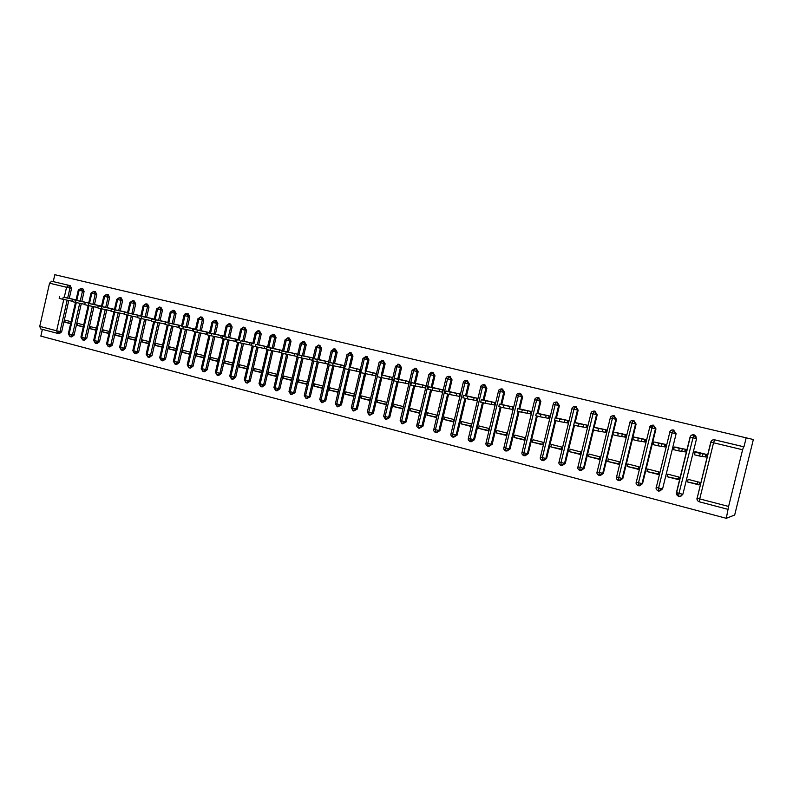 <?xml version="1.0" encoding="UTF-8"?>
<svg xmlns="http://www.w3.org/2000/svg" width="793" height="793" viewBox="0 0 793 793"><rect width="100%" height="100%" fill="white"/><g stroke="black" fill="none" stroke-linecap="round" stroke-linejoin="round"><path stroke-width="1.19" d="M42.376 329.373L40.84 336.123L726.289 518.305L734.675 515.014L753.35 439.53L54.826 274.695L53.25 281.614L70.25 285.678L71.548 288.444L69.943 288.077L67.673 298.029M70.716 323.336L64.798 322.216L70.627 323.713M83.334 326.567L77.288 325.417L83.245 326.944M96.102 329.838L89.926 328.659L96.012 330.215M109.008 333.149L102.713 331.94L108.928 333.536M122.082 336.5L115.649 335.261L121.993 336.886M135.296 339.89L128.734 338.611L135.207 340.276M148.678 343.319L141.977 342.011L148.588 343.706M162.208 346.789L155.369 345.451L162.119 347.175M175.907 350.298L168.929 348.92L175.818 350.694M189.765 353.856L182.648 352.439L189.676 354.243M203.801 357.455L196.535 356.007L203.712 357.841M218.006 361.093L210.591 359.606L217.906 361.489M232.379 364.78L224.816 363.263L232.29 365.176M246.93 368.507L239.208 366.951L246.841 368.914M261.67 372.284L253.79 370.688L261.571 372.69M276.588 376.11L268.549 374.474L276.489 376.516M291.695 379.986L283.488 378.311L291.596 380.392M306.99 383.901L298.624 382.196L306.901 384.318M322.483 387.876L313.949 386.122L322.394 388.292M338.175 391.901L329.462 390.106L338.076 392.317M354.075 395.975L345.183 394.141L353.975 396.391M370.172 400.098L361.102 398.225L370.073 400.524M386.459 404.271L377.23 402.358L386.36 404.698M402.923 408.494L393.576 406.551L402.814 408.92M419.596 412.766L410.13 410.794L419.497 413.203L420.052 410.863L410.685 408.474L410.13 410.794M436.497 417.098L426.902 415.096L436.398 417.534L436.953 415.185L427.467 412.756L426.902 415.096M453.626 421.489L443.902 419.457L453.517 421.926L454.082 419.566L444.467 417.098L443.902 419.457M470.983 425.94L461.129 423.878L470.873 426.376L471.448 423.997L461.695 421.509L461.129 423.878M488.577 430.45L478.585 428.359L488.468 430.896L489.043 428.498L479.16 425.97L478.585 428.359M506.41 435.02L496.289 432.899L506.301 435.466L506.886 433.057L496.864 430.49L496.289 432.899M524.49 439.659L514.231 437.498L524.381 440.105L524.966 437.677L514.816 435.079L514.231 437.498M542.818 444.358L532.42 442.167L542.709 444.804L543.304 442.365L533.005 439.728L532.42 442.167M561.404 449.116L550.857 446.895L561.295 449.572L561.89 447.113L551.452 444.447L550.857 446.895M580.258 453.953L569.562 451.693L580.149 454.409L580.744 451.931L570.157 449.225L569.562 451.693M599.369 458.85L588.525 456.56L599.26 459.316L599.865 456.818L589.13 454.072L588.525 456.56M618.758 463.816L607.755 461.486L618.649 464.282L619.264 461.774L608.37 458.988L607.755 461.486M638.424 468.861L627.263 466.492L638.306 469.327L638.93 466.799L627.878 463.974L627.263 466.492M658.378 473.976L647.048 471.567L658.259 474.442L658.884 471.894L647.673 469.03L647.048 471.567M678.62 479.16L667.131 476.722L678.501 479.636L679.135 477.069L667.756 474.164L667.131 476.722M678.253 479.071L678.461 476.9M697.434 483.988L697.681 481.807M728.598 506.449L742.605 449.76L713.551 442.781L699.723 498.906L728.598 506.449L726.289 518.305M715.028 439.907L743.963 446.826L746.203 437.746M742.605 449.76L743.646 446.766L714.642 439.837L743.963 446.826M699.158 484.434L687.501 481.946L699.039 484.91L699.674 482.322L688.136 479.368L687.501 481.946M64.273 297.306L66.553 287.284L49.562 283.2L39.739 326.369L56.63 330.79L63.777 299.457M57.453 333.328L40.721 328.936L39.739 326.369M49.562 283.2L51.585 281.228L53.25 281.614M705.929 456.917L705.274 456.877L705.899 457.036L706.543 454.439L694.965 451.604L694.628 454.211M67.187 300.17L60.03 331.533L61.656 331.811L68.793 300.507M69.278 298.376L71.548 288.444M61.656 331.811L59.306 333.645L57.919 333.417M79.716 303.263L72.51 334.795L74.116 335.062L71.747 336.916L70.389 336.688M76.802 300.388L79.112 290.307L81.144 288.295L82.779 288.672L84.088 291.457L82.502 291.1L80.212 301.112M74.116 335.062L81.312 303.59M81.808 301.449L84.088 291.457M70.19 298.564L76.059 299.942L63.232 297.197L62.766 299.248L59.188 298.386M71.092 321.69L65.254 320.203L64.798 322.216M92.404 306.385L85.138 338.096L86.734 338.363L84.336 340.217L82.997 339.999M95.368 291.685L96.776 294.5L95.2 294.153L92.9 304.215M86.734 338.363L93.98 306.713M94.476 304.552L96.776 294.5M82.73 301.637L88.717 303.045M83.711 324.912L77.754 323.395L77.288 325.417M105.231 309.548L97.916 341.436L99.492 341.694L97.073 343.557L95.765 343.349M102.307 306.643L104.646 296.443L106.619 294.391L108.264 294.768L109.603 297.583L108.046 297.236L105.727 307.367M99.492 341.694L106.787 309.875M107.283 307.694L109.603 297.583M95.408 304.75L101.524 306.177L88.816 303.471L88.34 305.543L84.722 304.671M96.478 328.183L90.392 326.627L89.926 328.659M118.207 312.749L110.842 344.816L112.398 345.064L109.949 346.938L108.631 346.729M121.141 297.851L122.588 300.706L121.051 300.359L118.712 310.549M112.398 345.064L119.743 313.066M120.249 310.876L122.588 300.706M108.235 307.892L114.479 309.359L101.831 306.663L101.355 308.745L97.708 307.872L98.183 305.801L101.831 306.663M109.394 331.484L103.189 329.888L102.713 331.94M131.331 315.991L123.916 348.236L125.453 348.474L122.935 350.347M134.255 300.993L135.722 303.858L134.205 303.521L131.846 313.77M125.453 348.474L132.857 316.298M133.363 314.087L135.722 303.858M121.2 311.074L127.584 312.571L115.005 309.894L114.529 311.986L110.851 311.104L111.327 309.022L115.005 309.894M122.469 334.815L116.125 333.199L115.649 335.261M144.613 319.262L137.149 351.686L138.666 351.933L136.118 353.807M141.689 316.318L144.088 305.92L146.021 303.818L147.607 304.185L149.005 307.06L147.508 306.722L145.129 317.031M138.666 351.933L146.12 319.579M146.636 317.349L149.005 307.06M134.334 314.296L140.837 315.812L128.337 313.156L127.851 315.267L124.154 314.385L124.64 312.283L128.337 313.156M135.692 338.195L129.209 336.539L128.734 338.611M158.055 322.582L150.531 355.185L152.038 355.423L149.51 357.326L148.271 357.128M160.949 307.377L162.456 310.291L160.969 309.954L158.58 320.332M152.038 355.423L159.542 322.89M160.067 320.64L162.456 310.291M147.617 317.547L154.258 319.103M149.064 341.614L142.453 339.929L141.977 342.011M171.665 325.933L164.082 358.733L165.559 358.961L163.011 360.865L161.802 360.686M174.529 310.618L176.056 313.552L174.599 313.225L172.19 323.673M165.559 358.961L173.132 326.23M173.647 323.97L176.056 313.552M161.048 320.848L167.838 322.434L155.478 319.817L154.982 321.948L151.235 321.066L151.721 318.925L155.478 319.817M162.605 345.074L155.854 343.349L155.369 345.451M185.423 329.333L177.791 362.312L179.248 362.53L176.67 364.453L175.501 364.274M188.278 313.909L189.824 316.863L188.387 316.546L185.958 327.053M179.248 362.53L186.87 329.63M187.396 327.35L189.824 316.863M174.648 324.178L181.577 325.794M176.304 348.573L169.415 346.819L168.929 348.92M199.36 332.773L191.668 365.94L193.105 366.158L190.498 368.081L189.358 367.912M196.436 329.759L198.904 319.093L200.817 316.922L202.284 317.259L203.761 320.213L202.344 319.896L199.895 330.473M193.105 366.158L200.788 333.06M201.313 330.76L203.761 320.213M188.417 327.559L195.484 329.204L183.282 326.637L182.786 328.798L178.98 327.876M190.171 352.122L183.143 350.328L182.648 352.439M213.466 336.252L205.714 369.607L207.132 369.816L204.495 371.748L203.385 371.59M216.271 320.61L217.867 323.603L216.469 323.296L214.001 333.932M207.132 369.816L214.863 336.529M215.399 334.22L217.867 323.603M202.344 330.968L209.56 332.654L197.437 330.106L196.942 332.277L193.105 331.355L193.611 329.194L197.437 330.106M204.207 355.71L197.031 353.876L196.535 356.007M227.74 339.771L219.929 373.325L221.326 373.523L218.66 375.466L217.589 375.317M230.525 324.02L232.141 327.033L230.773 326.726L228.275 337.431M221.326 373.523L229.118 340.048M229.653 337.719L232.141 327.033M216.439 334.428L223.804 336.143L211.781 333.625L211.265 335.806L207.399 334.894L207.915 332.703L211.781 333.625M218.412 359.338L211.087 357.465L210.591 359.606M242.182 343.339L234.322 377.081L235.69 377.28L232.993 379.232L231.962 379.084M244.958 327.469L246.593 330.503L245.245 330.205L242.737 340.98M235.69 377.28L243.54 343.607M244.085 341.258L246.593 330.503M230.704 337.927L238.227 339.682L226.292 337.184L225.777 339.384L221.881 338.462L222.397 336.262L226.292 337.184M232.795 363.016L225.311 361.102L224.816 363.263M256.813 346.957L248.883 380.898L250.231 381.086L247.515 383.039L246.524 382.9M259.559 330.959L261.224 334.022L259.906 333.734L257.368 344.578M250.231 381.086L258.141 347.215M258.696 344.846L261.224 334.022M245.156 341.476L252.828 343.26L240.983 340.782L240.467 343.002L236.552 342.051M247.347 366.733L239.714 364.78L239.208 366.951M271.622 350.615L263.633 384.744L264.961 384.932L262.205 386.895L261.254 386.766M274.348 334.497L276.043 337.58L274.735 337.293L272.187 348.216M264.961 384.932L272.931 350.873M273.496 348.474L276.043 337.58M259.777 345.064L267.608 346.878L255.861 344.43L255.346 346.66L251.391 345.698M262.086 370.5L254.295 368.507L253.79 370.688M286.62 354.312L278.571 388.649L279.87 388.828L277.084 390.8L276.182 390.681M289.316 338.076L291.041 341.188L289.762 340.911L287.185 351.894M279.87 388.828L287.899 354.57M288.474 352.151L291.041 341.188M274.586 348.692L282.576 350.546M277.005 374.316L269.065 372.284L268.549 374.474M301.806 358.069L293.697 392.604L294.966 392.773L291.299 394.646M304.482 341.704L306.227 344.836L304.978 344.559L302.381 355.621M294.966 392.773L303.065 358.307M303.63 355.869L306.227 344.836M290.03 352.459L282.169 350.912L297.623 354.233L297.177 356.473L281.644 353.153M289.574 352.37L297.732 354.263M292.121 378.172L284.013 376.1L283.488 378.311M317.18 361.866L309.012 396.609L310.261 396.768L306.604 398.661M319.837 345.381L321.611 348.533L320.382 348.266L317.765 359.398M310.261 396.768L318.409 362.104M318.994 359.645L321.611 348.533M301.647 355.661L312.898 357.98L312.551 360.26L297.058 356.969L297.593 354.699L301.647 355.661L301.112 357.93M304.75 356.097L313.076 358.02M307.426 382.087L299.149 379.966L298.624 382.196M332.763 365.722L324.525 400.663L325.745 400.812L322.107 402.725M335.38 349.098L337.184 352.28L335.984 352.013L333.347 363.224M325.745 400.812L333.962 365.95M334.547 363.462L337.184 352.28M317.309 359.497L328.381 361.777L328.094 364.086L312.68 360.815L313.215 358.535L317.309 359.497L316.764 361.786M320.124 359.863L328.619 361.836M322.92 386.042L314.474 383.881L313.949 386.122M348.533 369.617L340.237 404.767L341.426 404.906L337.808 406.839M351.13 352.865L352.964 356.067L351.795 355.809L349.128 367.1M341.426 404.906L349.703 369.835M350.298 367.328L352.964 356.067M336.173 363.779L329.045 362.411L344.053 365.613L343.825 367.952L328.51 364.691M335.697 363.69L344.36 365.692M338.611 390.057L329.997 387.856L329.462 390.106M364.512 373.562L356.146 408.93L357.306 409.059L353.718 411.002M367.08 356.681L368.943 359.903L367.803 359.665L365.117 371.035M357.306 409.059L365.652 373.781M366.257 371.253L368.943 359.903M351.943 367.655L359.933 369.508L359.774 371.877L344.539 368.636M351.468 367.555L360.309 369.597M354.511 394.121L345.718 391.871L345.183 394.141M380.699 377.557L372.274 413.143L373.404 413.262L369.835 415.225M383.237 360.547L385.13 363.799L384.02 363.561L381.304 375.01M373.404 413.262L381.81 377.785M382.424 375.218L385.13 363.799M367.922 371.57L376.011 373.444L375.922 375.852L360.775 372.631M367.437 371.481L376.467 373.553M370.618 398.235L361.648 395.935L361.102 398.225M397.105 381.602L388.6 417.405L389.7 417.524L386.171 419.507M399.603 364.463L401.526 367.734L400.455 367.506L397.719 379.044M389.7 417.524L398.185 381.829L393.903 380.789M398.8 379.242L401.526 367.734M384.109 375.545L392.307 377.438L391.762 379.748L392.257 379.867L377.23 376.685M383.614 375.446L392.803 377.557M386.905 402.398L377.775 400.059L377.23 402.358M413.728 385.705L405.154 421.737L406.224 421.836L402.715 423.839M416.186 368.428L418.149 371.729L417.108 371.511L414.342 383.128M406.224 421.836L414.769 385.933M415.383 383.316L418.149 371.729M408.772 383.901L408.266 383.802L408.762 383.931M400.009 379.47L409.317 381.602M403.369 406.601L394.121 404.242L393.576 406.551M430.569 389.859L421.916 426.119L422.956 426.208L419.487 428.23M432.998 372.452L434.98 375.783L433.969 375.565L431.184 387.262M422.956 426.208L431.57 390.087M432.195 387.45L434.98 375.783M425.494 388.015L424.989 387.916L425.494 388.045L426.049 385.705L416.612 383.554M447.629 394.062L438.916 430.559L439.917 430.639L436.487 432.681M450.018 376.516L452.05 379.877L451.068 379.669L448.253 391.464M439.917 430.639L448.6 394.29M449.234 391.643L452.05 379.877M442.444 392.178L441.929 392.089L442.444 392.218L443 389.859L433.444 387.678M464.926 398.324L456.134 435.06L457.095 435.129L453.725 437.191M467.275 380.65L469.337 384.03L468.395 383.832L465.55 395.717M457.095 435.129L465.858 398.542M466.502 395.885L469.337 384.03M459.623 396.401L459.097 396.312L459.623 396.441L460.188 394.071L450.493 391.871M482.461 402.646L473.59 439.619L474.521 439.679L471.201 441.76M484.761 384.833L486.862 388.243L485.96 388.055L483.086 400.029M474.521 439.679L483.353 402.854M483.998 400.187L486.862 388.243M477.039 400.683L476.504 400.594L477.029 400.723L477.604 398.344L467.781 396.113M500.234 407.017L491.283 444.249L492.175 444.298L488.914 446.39M502.494 389.076L504.626 392.515L503.763 392.337L500.859 404.41M492.175 444.298L501.087 407.225M501.731 404.559L504.626 392.515M494.683 405.025L494.138 404.936L494.673 405.064L495.248 402.666L485.296 400.415M518.245 411.458L509.215 448.927L510.077 448.977L506.846 451.088M520.456 393.368L522.637 396.847L521.804 396.669L518.87 408.841M510.077 448.977L519.068 411.656M519.712 408.98L522.637 396.847M512.575 409.426L512.02 409.337L512.565 409.466L513.15 407.047L503.049 404.787M536.514 415.948L527.395 453.685L528.217 453.715L525.006 455.846M538.675 397.729L540.895 401.228L540.102 401.07L537.139 413.341M528.217 453.715L537.287 416.147M537.932 413.47L540.895 401.228M530.705 413.887L530.15 413.797L530.695 413.926L531.29 411.498L521.051 409.208M555.031 420.498L545.832 458.503L546.615 458.523L543.433 460.674M557.142 402.15L559.402 405.679L558.659 405.53L555.655 417.911M546.615 458.523L555.774 420.696M556.418 418.03L559.402 405.679M549.093 418.407L548.528 418.317L549.083 418.456L549.678 416.008L539.29 413.698M573.815 425.117L564.537 463.39L565.27 463.399L562.118 465.57M575.867 406.631L578.176 410.189L577.473 410.05L574.439 422.54M565.27 463.399L574.509 425.306M575.153 422.649L578.176 410.189M567.738 422.986L567.164 422.897L567.729 423.036L568.323 420.577L557.796 418.248M594.849 411.171L597.208 414.759L596.544 414.63L583.489 468.346L584.183 468.336L581.081 470.536M584.183 468.336L593.511 429.975M594.155 427.348L597.208 414.759M586.651 427.635L586.067 427.546L586.632 427.695L587.236 425.207L576.551 422.867M614.099 415.78L616.518 419.408L615.903 419.289L602.72 473.371L603.374 473.352L600.311 475.572M603.374 473.352L612.702 434.653M613.425 432.106L616.518 419.408M605.822 432.344L605.228 432.264L605.812 432.403L606.417 429.905L595.573 427.556M633.627 420.449L636.105 424.106L635.53 423.997L622.227 478.466L622.832 478.437L619.839 480.667M622.832 478.437L636.105 424.106M625.271 437.121L624.666 437.052L625.251 437.191L625.865 434.673L614.862 432.304M653.432 425.187L655.97 428.884L655.444 428.785L642.013 483.641L642.578 483.591L639.664 485.841M642.578 483.591L655.97 428.884M644.996 441.969L644.382 441.899L644.987 442.048L645.601 439.51L634.43 437.141M673.515 429.994L676.122 433.721L662.601 488.825L659.796 491.085M662.601 488.825L676.122 433.721M665.02 446.885L664.385 446.816L664.99 446.965L665.624 444.417L654.284 442.048M678.798 496.418L678.639 496.378C676.647 495.169 675.963 493.96 676.578 492.76L690.237 437.161L696.145 438.569C696.403 436.784 695.669 435.565 693.934 434.881L693.766 434.842C691.902 434.633 690.663 435.387 690.059 437.102L676.419 492.631L682.456 494.208C681.861 495.903 680.642 496.646 678.798 496.418L678.947 493.474L693.766 434.842L696.571 438.638L682.922 494.138L680.255 496.388M682.922 494.138L696.571 438.638M685.321 451.861L684.686 451.812L685.301 451.96L685.935 449.393L674.417 447.034M656.138 487.328L662.086 488.884L658.319 491.045L658.577 488.151L672.137 432.829L673.802 430.044M658.477 491.075L658.329 491.045C656.366 489.876 655.682 488.676 656.277 487.457L669.807 432.254L675.646 433.642L673.316 429.945C671.473 429.747 670.254 430.49 669.649 432.205L669.807 432.254C669.837 430.916 670.997 430.143 673.297 429.945L673.951 430.084M636.145 482.104L642.013 483.641L638.286 485.792L638.494 482.897L651.935 427.972L653.135 425.127L653.69 425.226M638.286 485.792C636.363 484.652 635.699 483.462 636.273 482.233L649.685 427.417L655.444 428.785L653.154 425.127L649.685 427.417C649.735 426.059 650.884 425.296 653.135 425.127L653.828 425.266M616.448 476.96L622.227 478.466L618.699 480.637L618.709 477.723L632.021 423.184L633.25 420.369L633.855 420.488M618.699 480.637L618.55 480.608C616.657 479.507 615.992 478.328 616.558 477.079L629.84 422.649L635.53 423.997L633.26 420.369L633.994 420.528M597.02 471.885L602.72 473.371L599.092 475.503L599.201 472.628L612.394 418.466L613.653 415.681L614.307 415.81M599.24 475.532L599.102 475.503C597.218 474.402 596.564 473.243 597.119 471.994L610.273 417.951L615.903 419.289L613.673 415.681L614.436 415.849M577.869 466.879L583.489 468.346L579.901 470.467L579.97 467.602L593.035 413.817L594.334 411.061L595.037 411.2M579.901 470.467C578.067 469.406 577.413 468.247 577.948 466.988L590.993 413.312L596.544 414.63L594.354 411.061L595.166 411.23M558.986 461.942L564.537 463.39L561.127 465.531L561.008 462.646L573.963 409.238L575.292 406.502L576.035 406.66M561.127 465.531L561.008 465.501C559.164 464.44 558.52 463.29 559.055 462.051L571.971 408.742L577.473 410.05L575.302 406.502L576.154 406.69M540.37 457.075L545.832 458.503L542.471 460.634L542.313 457.759L555.15 404.708L556.508 402.011L557.301 402.17M542.333 460.604C540.539 459.563 539.904 458.423 540.42 457.184L553.227 404.232L558.659 405.53L556.527 402.011L557.41 402.21M522.012 452.278L527.395 453.685L524.074 455.806L523.876 452.932L536.593 400.257L537.991 397.58L538.814 397.759M523.945 455.777C522.161 454.746 521.526 453.616 522.042 452.377L534.73 399.791L540.102 401.07L538.001 397.58L538.933 397.779M503.902 447.539L509.215 448.927L505.815 451.019L505.696 448.184L518.295 395.856L519.722 393.209L520.595 393.397M505.795 451.009C504.041 450.008 503.416 448.888 503.912 447.639L516.491 395.41L521.804 396.669L519.742 393.209L520.704 393.427M486.03 442.871L491.283 444.249L487.923 446.32L487.764 443.495L500.254 391.514L501.701 388.897L502.613 389.095M487.903 446.31C486.159 445.25 485.534 444.139 486.03 442.97L498.5 391.088L503.763 392.337L501.721 388.907L502.712 389.125M468.415 438.271L473.59 439.619L470.289 441.691L470.071 438.866L482.451 387.242L483.928 384.655L484.88 384.853M484.979 384.883L484.067 384.684L485.96 388.055L480.746 386.825C480.845 385.557 481.906 384.833 483.928 384.655L483.968 384.655M480.756 386.806L468.395 438.36C467.91 439.53 468.524 440.64 470.249 441.681L470.388 441.711M451.009 433.721L456.134 435.06L452.962 437.141L452.615 434.306L464.896 383.019L466.393 380.452L467.384 380.67M452.962 437.141L452.833 437.112C451.128 436.1 450.513 435 450.989 433.811L463.241 382.603L468.395 383.832L466.413 380.462L467.483 380.69M433.84 429.241L438.916 430.559L435.783 432.631L435.397 429.806L447.569 378.856L449.096 376.318L450.117 376.536M435.783 432.631L435.654 432.601C433.959 431.59 433.345 430.5 433.821 429.33L445.963 378.459L451.068 379.669L449.234 376.348L447.311 376.645M416.9 424.81L421.916 426.119L418.823 428.18L418.407 425.365L430.47 374.752L432.026 372.234L433.087 372.462M433.176 372.492L432.165 372.264L433.969 375.565L428.914 374.365L432.165 372.264L430.768 372.333M428.914 374.365L416.87 424.899C416.404 426.069 417.019 427.149 418.694 428.151L418.823 428.18M400.178 420.449L405.154 421.737L402.091 423.789L401.645 420.984L413.609 370.698L415.175 368.21L416.275 368.448M416.365 368.467L415.314 368.239L417.108 371.511L412.092 370.321L415.314 368.239L414.253 368.22M383.673 416.137L388.6 417.405L385.448 419.428L385.101 416.652L396.956 366.693L398.552 364.225L399.692 364.473M367.387 411.884L372.274 413.143L369.181 415.155L368.765 412.39L380.531 362.748L382.147 360.309L383.316 360.557M361.598 370.351L364.314 358.852L365.95 356.434L367.149 356.691M361.033 372.73L352.647 408.177L356.146 408.93L353.093 410.933L352.647 408.177L351.289 407.761L362.936 358.495L367.803 359.665L365.504 356.394M351.309 407.681L353.192 410.952M345.609 366.425L348.305 355.006L349.971 352.607L351.2 352.875M335.429 403.538L340.237 404.767L337.312 406.779L336.738 404.014L345.054 368.804M329.838 362.54L332.505 351.2L334.19 348.831L335.449 349.108M329.273 364.919L321.036 399.91L324.525 400.663L321.542 402.646L321.036 399.91L319.748 399.513L331.196 350.883L335.984 352.013L333.883 348.801M314.256 358.714L316.903 347.453L318.608 345.104L319.896 345.391M304.294 395.4L309.012 396.609L306.098 398.592L305.523 395.856L313.701 361.083M318.667 345.114L320.382 348.266L315.634 347.146L304.274 395.479L306.157 398.601M298.882 354.927L301.499 343.756L303.223 341.426L304.542 341.714M297.633 354.689L300.269 343.448L304.978 344.559L303.015 341.396M289.009 391.415L293.697 392.604L290.744 394.567L290.208 391.851L298.327 357.296M283.696 351.2L286.293 340.098L288.028 337.788L289.376 338.086M273.922 387.47L278.571 388.649L275.786 390.632L275.092 387.896L283.141 353.559M268.698 347.512L271.275 336.49L273.02 334.2L274.398 334.507M267.519 347.275L270.106 336.192L274.735 337.293L272.881 334.18M259.024 383.584L263.633 384.744L260.818 386.706L260.163 384L268.143 349.862M253.889 343.875L256.436 332.921L258.211 330.661L259.608 330.968M252.739 343.637L255.306 332.644L259.906 333.734L258.25 330.661L259.678 330.988M244.313 379.738L248.883 380.898L246.028 382.831L245.414 380.144L253.334 346.214M239.258 340.276L241.786 329.402L243.57 327.162L244.997 327.479M229.782 375.941L234.322 377.081L231.487 379.014L230.852 376.338L238.713 342.616M224.806 336.728L227.323 325.923L229.118 323.703L230.575 324.02M223.725 336.51L226.243 325.655L230.773 326.726L229.157 323.703L230.634 324.04M215.418 372.195L219.929 373.325L217.203 375.258L216.469 372.571L224.27 339.047M210.532 333.219L213.03 322.493L214.834 320.283L216.32 320.62M201.234 368.487L205.714 369.607L202.939 371.52L202.255 368.854L209.996 335.528M187.227 364.83L191.668 365.94L189.002 367.853L188.219 365.186L195.901 332.059M182.499 326.339L184.947 315.743L186.791 313.582L188.318 313.919M173.38 361.211L177.791 362.312L175.203 364.235L174.351 361.558L181.974 328.619M168.731 322.959L171.169 312.432L173.023 310.281L174.569 310.628M159.7 357.633L164.082 358.733L161.475 360.627L160.642 357.98L168.205 325.229M155.131 319.619L157.549 309.151L159.413 307.03L160.989 307.377M146.19 354.104L150.531 355.185L147.954 357.078L147.101 354.441L154.615 321.869M132.827 350.615L137.149 351.686L134.513 353.559L133.72 350.942L141.174 318.558M132.768 300.646L134.295 300.993L132.768 300.646M128.407 313.057L130.786 302.728L132.728 300.636L134.205 303.521L129.893 302.5L132.679 300.636M119.624 347.165L123.916 348.236L121.438 350.119L120.496 347.483L127.901 315.277M115.282 309.835L117.642 299.566L119.545 297.494L121.18 297.861M106.579 343.756L110.842 344.816L108.314 346.68L107.422 344.063L114.777 312.046M93.683 340.395L97.916 341.436L95.487 343.31L94.506 340.693L101.801 308.844M89.48 303.501L91.8 293.351L93.723 291.318L95.398 291.695M80.936 337.065L85.138 338.096L82.601 339.929L81.738 337.352L88.985 305.672M68.327 333.764L72.51 334.795L70.062 336.638L69.11 334.051L76.306 302.549M694.965 452.119L700.239 453.408L699.585 456.044L694.321 454.756L694.965 452.129L697.83 452.357L695.481 452.159M700.239 453.408L705.919 454.29L705.274 456.877L699.585 456.044M703.004 453.626L702.37 456.223M674.1 447.004L679.294 448.273L678.649 450.89L673.465 449.621L674.1 447.014L677.301 447.331L675.041 447.093M679.294 448.273L685.321 449.244L684.686 451.812L678.649 450.89M682.406 448.58L681.772 451.158M654.899 442.117L658.656 443.218L658.021 445.815L652.907 444.556L653.541 441.979M658.656 443.218L665.02 444.268L664.385 446.816L658.021 445.815M662.096 443.604L661.471 446.162M635.044 437.221L638.325 438.232L637.691 440.809L632.655 439.57M638.325 438.232L645.006 439.362L644.382 441.899L637.691 440.809M642.092 438.698L641.468 441.235M615.467 432.393L618.282 433.315L617.658 435.872L612.801 434.713L613.425 432.145M618.282 433.315L625.28 434.534L624.666 437.052L617.658 435.872M622.366 433.87L621.752 436.388M596.158 427.635L593.65 427.268L598.537 428.468L597.922 431.015L593.025 429.806M598.537 428.468L605.842 429.766L605.228 432.264L597.922 431.015M602.918 429.102L602.313 431.6M577.126 422.956L574.251 422.51L579.068 423.7L578.464 426.228L573.636 425.038M579.068 423.7L586.661 425.068L586.067 427.546L578.464 426.228M583.747 424.404L583.142 426.892M558.361 418.337L555.13 417.822L559.888 418.991L559.273 421.499L554.525 420.33M559.888 418.991L567.758 420.439L567.164 422.897L559.273 421.499M564.844 419.775L564.249 422.243M539.855 413.787L536.276 413.203L540.965 414.352L540.36 416.84L535.681 415.691M540.965 414.352L549.123 415.869L548.528 418.317L540.36 416.84M546.208 415.205L545.614 417.653M521.596 409.297L517.69 408.643L522.319 409.773L521.715 412.251L517.095 411.111M522.319 409.773L530.735 411.359L530.15 413.797L521.715 412.251M527.821 410.695L527.236 413.133M503.595 404.876L499.362 404.152L503.922 405.263L503.327 407.721L498.777 406.601M503.922 405.263L512.605 406.918L512.02 409.337L503.327 407.721M509.691 406.254L509.106 408.673M485.831 400.515L481.292 399.712L485.782 400.822L485.197 403.26L480.707 402.15M485.782 400.822L494.723 402.537L494.138 404.936L485.197 403.26M491.799 401.873L491.224 404.271M468.306 396.213L463.459 395.34L467.9 396.431L467.315 398.859L462.874 397.759M467.9 396.431L477.079 398.215L476.504 400.594L467.315 398.859M474.164 397.551L473.59 399.93M451.019 391.96L445.874 391.028L450.246 392.109L449.671 394.517L445.279 393.437M450.246 392.109L459.662 393.943L459.097 396.312L449.671 394.517M456.758 393.278L456.183 395.648M433.959 387.777L428.488 386.796L432.839 387.836L432.274 390.225L427.913 389.185L428.488 386.796M432.839 387.836L442.494 389.74L441.929 392.089L432.274 390.225M439.58 389.076L439.015 391.425M417.128 383.643L411.359 382.593L415.671 383.624L415.106 386.003L410.794 384.972L411.359 382.593M415.671 383.624L425.544 385.586L424.989 387.916L415.106 386.003M422.629 384.922L422.074 387.262M400.505 379.569L394.458 378.449L398.73 379.47L398.165 381.829L408.266 383.802L408.811 381.483L398.73 379.47M405.907 380.818L405.352 383.148M389.403 376.774L388.857 379.084M373.116 372.779L372.571 375.079M357.028 368.844L356.493 371.124M341.159 364.949L340.623 367.218M320.59 359.963L313.215 358.535M325.487 361.112L324.952 363.363M305.216 356.186L297.593 354.699M310.013 357.316L309.488 359.556M294.728 353.569L294.213 355.799M275.032 348.781L266.944 347.185L270.928 348.127L270.403 350.367L266.428 349.406M281.753 352.687L270.403 350.367M282.526 350.536L270.928 348.127M279.642 349.872L279.126 352.082M260.223 345.153L255.861 344.43M266.527 348.95L255.346 346.66M264.743 346.224L264.228 348.424M245.592 341.565L240.983 340.782M251.5 345.252L240.467 343.002M250.023 342.616L249.517 344.796M231.14 338.016L222.397 336.262M236.651 341.605L225.777 339.384M235.491 339.057L234.986 341.228M216.866 334.517L207.915 332.703M221.99 338.006L211.265 335.806M221.128 335.538L220.632 337.689M202.76 331.058L193.611 329.194M207.508 334.448L196.942 332.277M206.943 332.059L206.448 334.2M188.833 327.648L183.282 326.637M193.205 330.929L182.786 328.798M192.927 328.619L192.441 330.76M175.065 324.268L165.519 322.305L169.296 323.207L168.8 325.358L165.023 324.456L165.519 322.305M179.079 327.459L168.8 325.358M181.577 325.804L169.296 323.207M179.089 325.229L178.594 327.35M161.465 320.927L151.721 318.925M165.122 324.03L154.982 321.948M165.4 321.879L164.914 323.98M138.527 315.287L141.828 316.466L141.332 318.588L137.615 317.706L138.101 315.584M151.334 320.64L141.332 318.588M138.438 315.634L148.013 317.636M154.258 319.113L141.828 316.466M134.731 314.375L124.64 312.283M137.704 317.299L127.851 315.267M121.597 311.153L111.327 309.022M124.243 313.998L114.529 311.986M108.621 307.971L98.183 305.801M110.941 310.737L101.355 308.745M95.794 304.829L88.816 303.471M97.797 307.506L88.34 305.543M83.106 301.717L72.351 299.457L75.95 300.309L75.484 302.371L71.876 301.509M84.801 304.324L75.484 302.371L68.317 333.813L70.002 336.619M88.717 303.055L75.95 300.309M70.567 298.644L63.232 297.197M71.955 301.171L62.766 299.248M699.367 501.82C697.642 501.216 696.908 499.986 697.166 498.143L710.776 442.088C711.41 440.313 712.699 439.56 714.652 439.837L713.551 442.781L710.964 442.147L697.166 498.143L699.723 498.906L699.367 501.82L728.143 509.374L699.376 501.82C697.553 501.156 696.76 499.897 696.988 498.054M57.631 333.367L56.63 330.79L60.03 331.533L57.631 333.367M66.553 287.284L68.565 285.292L69.943 288.077L66.553 287.284M714.642 439.837C712.818 439.619 711.589 440.383 710.964 442.147L710.776 442.088M694.371 434.96L693.766 434.842C691.427 435.04 690.257 435.813 690.237 437.161L690.059 437.112M678.6 496.359L676.409 492.681M633.25 420.369C631.03 420.548 629.89 421.311 629.84 422.649L629.711 422.6M613.653 415.681C611.472 415.849 610.342 416.612 610.273 417.951L610.164 417.901M594.334 411.061C592.193 411.21 591.082 411.964 590.993 413.312L590.894 413.272M575.292 406.502C573.18 406.65 572.08 407.394 571.971 408.742L571.892 408.712M556.508 402.011C554.426 402.15 553.326 402.894 553.227 404.232L553.157 404.202M537.991 397.58C535.929 397.719 534.839 398.463 534.73 399.791L534.68 399.761M519.722 393.209C517.641 393.417 516.56 394.151 516.491 395.41L516.461 395.39M501.701 388.897C499.649 389.095 498.589 389.819 498.5 391.088L498.48 391.068M385.448 419.428L383.653 416.216L395.489 366.336L400.455 367.506L398.691 364.255L397.848 364.205M412.092 370.321L400.158 420.528L401.962 423.759M369.151 415.145L367.367 411.964L379.104 362.391L384.02 363.561L382.206 360.309M367.228 356.711L366.009 356.444M383.396 360.577L381.592 360.27M337.184 406.75L335.409 403.607L346.967 354.659L351.795 355.809L349.604 352.578M335.518 349.128L334.249 348.841M334.19 348.831L331.206 350.873M321.512 402.636L319.757 399.444M319.966 345.411L318.36 345.074M318.608 345.104L315.644 347.126M282.477 350.952L285.093 339.791L289.762 340.911L287.859 337.768M303.223 341.426L300.269 343.438M274.467 334.527L273.07 334.21M238.138 340.048L240.685 329.125L245.245 330.205L243.481 327.142M255.306 332.634L258.092 330.641M243.57 327.162L240.685 329.115M209.481 333.001L211.979 322.226L216.469 323.296L214.893 320.293L216.37 320.63M226.243 325.645L229.048 323.693M195.405 329.551L197.883 318.836L202.344 319.896L200.788 316.922L202.284 317.259M211.979 322.226L214.784 320.273M181.498 326.131L183.956 315.495L188.387 316.546L186.851 313.592L188.377 313.929M197.883 318.845L200.688 316.903M167.759 322.751L170.198 312.194L174.599 313.225L173.082 310.291L174.619 310.648M183.966 315.485L183.956 315.495C184.7 313.899 185.641 313.255 186.791 313.582L186.761 313.572M154.189 319.42L156.608 308.913L160.969 309.954L159.482 307.04M173.033 310.281L170.198 312.194M140.767 316.12L143.176 305.692L147.508 306.722L146.041 303.828M159.413 307.03L156.608 308.923M114.41 309.647L116.769 299.338L121.051 300.359L119.614 297.504L121.22 297.871M101.454 306.465L103.804 296.225L108.046 297.236L106.639 294.401M88.647 303.322L90.977 293.142L95.2 294.153L93.812 291.328M75.989 300.21L78.299 290.109L82.502 291.1L81.124 288.295M382.008 375.367L381.453 377.716M365.514 371.322L364.968 373.652M349.237 367.328L348.692 369.647M333.169 363.392L332.624 365.692M286.194 351.874L285.658 354.124M57.492 333.338L40.721 328.936M449.116 376.318L450.216 376.566M463.241 382.613C463.34 381.364 464.391 380.64 466.393 380.452M445.963 378.459C446.072 377.2 447.113 376.487 449.096 376.318M398.582 364.235L399.771 364.502M395.489 366.336L398.552 364.225M379.104 362.391L382.147 360.309M350 352.607L351.269 352.895M362.936 358.505L365.95 356.434M346.967 354.669L349.971 352.607M303.253 341.426L304.611 341.733M288.067 337.798L289.445 338.105M290.744 394.567L288.999 391.484L297.097 356.979M285.093 339.8L288.028 337.788M275.657 390.602L273.912 387.539L281.941 353.262M270.106 336.202L273.02 334.2M260.748 386.687L259.014 383.643L266.983 349.574M243.62 327.162L245.067 327.489M246.028 382.831L244.294 379.797L252.204 345.936M231.487 379.014L229.762 376.001L237.603 342.348M217.133 375.238L215.409 372.254L223.19 338.799M202.939 371.52L201.224 368.547L208.946 335.29M188.922 367.833L187.217 364.879L194.88 331.821M175.075 364.205L173.37 361.261L180.973 328.391M159.462 307.04L161.038 307.397M161.395 360.607L159.69 357.693L167.244 325.011M146.021 303.818L147.607 304.185M136.168 353.817L134.899 353.619M147.875 357.058L146.17 354.154L153.673 321.661M122.984 350.357L121.686 350.159M143.176 305.692L145.962 303.808M134.513 353.559L132.818 350.665L140.252 318.36M121.309 350.09L119.614 347.215L126.999 315.089M127.514 312.868L129.893 302.5M106.619 294.391L108.264 294.768M97.073 343.557L95.715 343.339M116.769 299.348L119.545 297.494M108.254 346.66L106.569 343.805L113.905 311.857M93.782 291.328L95.447 291.705M84.336 340.217L82.958 339.999M103.804 296.235L106.559 294.381M95.358 343.28L93.673 340.435L100.949 308.665M81.104 288.295L82.779 288.672M71.747 336.916L70.349 336.688M90.977 293.152L93.723 291.318M82.601 339.929L80.926 337.104L88.152 305.503M59.306 333.645L57.879 333.417M78.299 290.109L81.045 288.285M695.124 452.179L694.47 454.815M674.248 447.064L673.604 449.681M653.67 442.018L653.035 444.615M633.399 437.052L632.774 439.629M593.739 427.318L593.114 429.865M574.32 422.56L573.716 425.088M555.189 417.871L554.585 420.379M536.326 413.242L535.721 415.73M517.72 408.682L517.125 411.151M499.382 404.182L498.787 406.64M481.292 399.741L480.707 402.19M463.449 395.37L462.864 397.799M445.844 391.058L445.269 393.467M394.458 378.449L393.893 380.809M361.321 370.331L360.765 372.66M345.074 366.346L344.529 368.656M329.045 362.411L328.5 364.711M282.169 350.912L281.644 353.172M266.944 347.185L266.418 349.426M251.906 343.498L251.391 345.728M237.057 339.85L236.542 342.07M179.476 325.735L178.98 327.896M85.188 302.609L84.712 304.69M72.351 299.457L71.876 301.528M59.653 296.344L59.188 298.396"/></g></svg>

